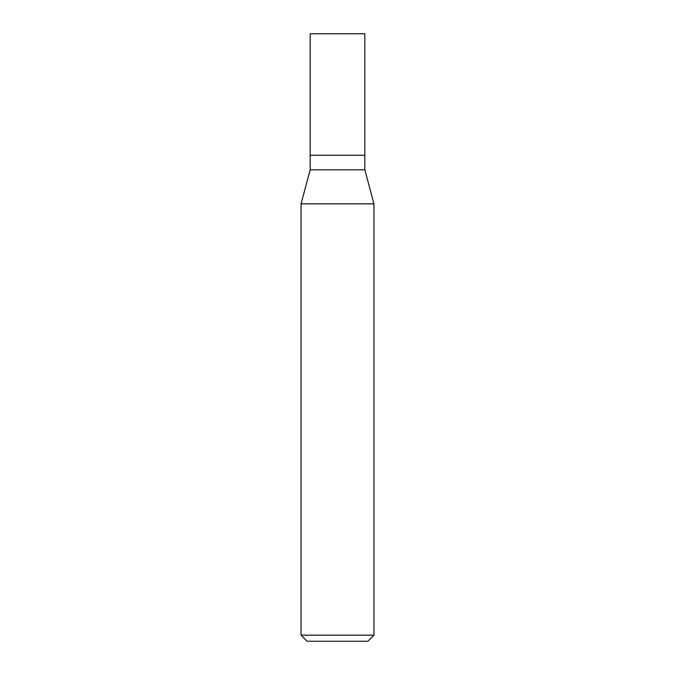 <?xml version="1.0" encoding="UTF-8"?>
<svg xmlns="http://www.w3.org/2000/svg" width="675" height="675" viewBox="0 0 675 675"><rect width="100%" height="100%" fill="white"/><g stroke="black" fill="none" stroke-linecap="round" stroke-linejoin="round"><path stroke-width="1.01" d="M310.163 155.25L310.163 169.83L364.837 169.83L364.837 33.75L310.163 33.75L310.163 155.25L364.837 155.25L310.163 155.25L310.163 33.75M364.837 169.83L373.95 203.842L301.05 203.842L310.163 169.83M373.95 635.175L367.875 641.25L307.125 641.25L301.05 635.175L373.95 635.175L373.95 203.842M301.05 635.175L301.05 203.842"/></g></svg>
